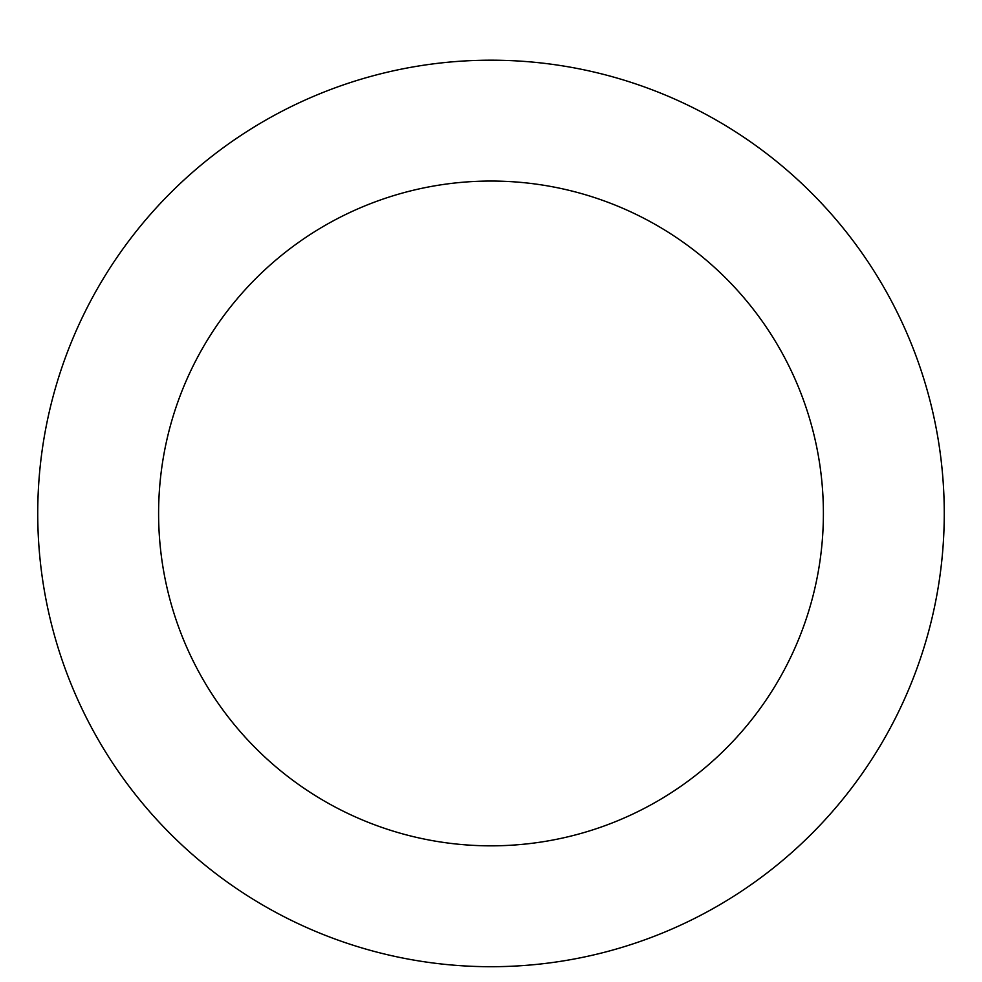 <?xml version="1.0" encoding="UTF-8"?>
<svg xmlns="http://www.w3.org/2000/svg" width="982" height="982" viewBox="0 0 982 982"><rect width="100%" height="100%" fill="white"/><g stroke="black" fill="none" stroke-linecap="round" stroke-linejoin="round"><path stroke-width="1.47" d="M491 60.184A453.267 453.267 0 0 1 883.542 740.072A453.267 453.267 0 0 1 98.458 740.072A453.267 453.267 0 0 1 491 60.184M491 181.044A332.395 332.395 0 0 1 778.861 679.642A332.395 332.395 0 0 1 203.139 679.642A332.395 332.395 0 0 1 491 181.044"/></g></svg>
